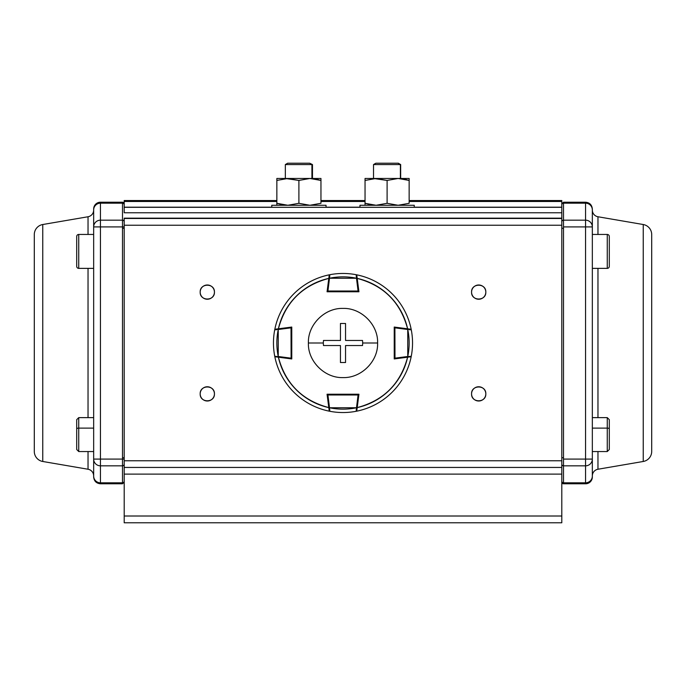 <?xml version="1.0" encoding="UTF-8"?>
<svg xmlns="http://www.w3.org/2000/svg" width="686" height="686" viewBox="0 0 686 686"><rect width="100%" height="100%" fill="white"/><g stroke="black" fill="none" stroke-linecap="round" stroke-linejoin="round"><path stroke-width="1.03" d="M124.2 225.222L561.8 225.222L561.8 460.778L124.2 460.778L124.2 225.222L124.2 522.792L561.8 522.792L561.8 516.009L561.8 522.792L124.2 522.792L124.2 474.103L561.8 474.103L561.8 516.009L124.2 516.009L561.8 516.009L561.8 474.103L124.2 474.103L124.2 467.44L561.8 467.44L561.8 474.103L561.8 460.778L561.8 467.44L124.2 467.44L124.2 460.778L561.8 460.778L561.8 218.482L561.8 225.222L124.2 225.222L124.2 218.482L124.2 225.222M202.267 287.074A7.126 7.126 0 0 0 200.183 292.116A7.126 7.126 0 0 1 207.309 284.99A7.126 7.126 0 0 1 214.435 292.116C214.838 282.924 199.78 282.924 200.183 292.116C199.78 301.3 214.829 301.308 214.435 292.116A7.126 7.126 0 0 0 213.938 289.518M213.929 396.508A7.126 7.126 0 0 0 214.435 393.884C214.838 384.7 199.78 384.692 200.183 393.884C199.78 403.076 214.829 403.076 214.435 393.884A7.126 7.126 0 0 1 207.309 401.01A7.126 7.126 0 0 1 200.183 393.884A7.126 7.126 0 0 0 200.672 396.482M472.071 391.26A7.126 7.126 0 0 0 471.565 393.884A7.126 7.126 0 0 1 478.691 386.758A7.126 7.126 0 0 1 485.817 393.884C486.22 384.7 471.171 384.692 471.565 393.884C471.162 403.076 486.22 403.076 485.817 393.884A7.126 7.126 0 0 0 485.328 391.286M472.071 289.492A7.126 7.126 0 0 0 471.565 292.116A7.126 7.126 0 0 1 478.691 284.99A7.126 7.126 0 0 1 485.817 292.116C486.22 282.924 471.171 282.924 471.565 292.116C471.162 301.3 486.22 301.308 485.817 292.116A7.126 7.126 0 0 0 485.328 289.518M561.8 212.394L561.8 207.198L414.241 207.198L561.8 207.198L561.8 201.478L409.148 201.478L561.8 201.478L561.8 200.526L561.8 207.309L124.2 207.309L271.759 207.198L124.2 207.198L124.2 200.526L276.852 200.526L124.2 200.526L124.2 212.394M124.2 212.763L124.2 207.309L561.8 207.309L561.8 218.482L124.2 218.482L561.8 218.482L124.2 218.174L561.8 218.174L561.8 212.763L124.2 212.763L561.8 212.763M124.2 201.478L276.852 201.478L124.2 201.478M320.954 201.478L365.046 201.478L320.954 201.478M359.961 207.198L326.039 207.198L359.961 207.198M561.8 200.526L409.148 200.526L561.8 200.526M365.046 200.526L320.954 200.526L365.046 200.526M485.319 391.26A7.126 7.126 0 0 0 483.802 388.919M483.733 388.851A7.126 7.126 0 0 0 481.435 387.307M481.315 387.264A7.126 7.126 0 0 0 478.811 386.758M478.691 386.758A7.126 7.126 0 0 0 473.726 388.782M473.657 388.851A7.126 7.126 0 0 0 472.114 391.14M200.681 396.508A7.126 7.126 0 0 0 202.199 398.849M202.267 398.926A7.126 7.126 0 0 0 204.565 400.461M204.685 400.513A7.126 7.126 0 0 0 207.189 401.01M207.309 401.01A7.126 7.126 0 0 0 209.907 400.521M209.933 400.513A7.126 7.126 0 0 0 212.274 398.986M212.343 398.926A7.126 7.126 0 0 0 213.886 396.628M483.733 398.926A7.126 7.126 0 0 0 485.817 393.884A7.126 7.126 0 0 1 478.691 401.01A7.126 7.126 0 0 1 471.565 393.884A7.126 7.126 0 0 0 472.062 396.482M472.071 396.508A7.126 7.126 0 0 0 473.589 398.849M473.657 398.926A7.126 7.126 0 0 0 475.947 400.461M476.067 400.513A7.126 7.126 0 0 0 478.579 401.01M478.691 401.01A7.126 7.126 0 0 0 481.289 400.521M481.315 400.513A7.126 7.126 0 0 0 483.664 398.986M200.681 391.26A7.126 7.126 0 0 0 200.183 393.884A7.126 7.126 0 0 1 207.309 386.758A7.126 7.126 0 0 1 214.435 393.884A7.126 7.126 0 0 0 212.411 388.919M212.343 388.851A7.126 7.126 0 0 0 210.053 387.307M209.933 387.264A7.126 7.126 0 0 0 207.421 386.758M207.309 386.758A7.126 7.126 0 0 0 204.711 387.256M204.685 387.264A7.126 7.126 0 0 0 202.336 388.782M202.267 388.851A7.126 7.126 0 0 0 200.732 391.14M213.929 289.492A7.126 7.126 0 0 0 212.411 287.151M212.343 287.074A7.126 7.126 0 0 0 210.053 285.539M209.933 285.487A7.126 7.126 0 0 0 207.421 284.99M207.309 284.99A7.126 7.126 0 0 0 204.711 285.479M204.685 285.487A7.126 7.126 0 0 0 202.336 287.014M485.319 289.492A7.126 7.126 0 0 0 483.802 287.151M483.733 287.074A7.126 7.126 0 0 0 481.435 285.539M481.315 285.487A7.126 7.126 0 0 0 478.811 284.99M478.691 284.99A7.126 7.126 0 0 0 476.093 285.479M476.067 285.487A7.126 7.126 0 0 0 473.726 287.014M473.657 287.074A7.126 7.126 0 0 0 472.114 289.372M213.929 294.74A7.126 7.126 0 0 0 214.435 292.116A7.126 7.126 0 0 1 207.309 299.242A7.126 7.126 0 0 1 200.183 292.116A7.126 7.126 0 0 0 200.672 294.714M200.681 294.74A7.126 7.126 0 0 0 202.199 297.081M202.267 297.149A7.126 7.126 0 0 0 213.886 294.86M483.733 297.149A7.126 7.126 0 0 0 485.817 292.116A7.126 7.126 0 0 1 478.691 299.242A7.126 7.126 0 0 1 471.565 292.116A7.126 7.126 0 0 0 473.589 297.081M473.657 297.149A7.126 7.126 0 0 0 475.947 298.693M476.067 298.736A7.126 7.126 0 0 0 478.579 299.242M478.691 299.242A7.126 7.126 0 0 0 481.289 298.744M481.315 298.736A7.126 7.126 0 0 0 483.664 297.218M34.3 234.543L34.3 451.457A10.179 10.179 0 0 0 42.755 461.481L88.031 469.241L88.031 451.551L88.031 469.241L42.755 461.481L42.755 224.519L42.755 461.481A10.179 10.179 0 0 1 34.3 451.457L34.3 234.543A10.179 10.179 0 0 1 42.755 224.519L88.031 216.759L42.755 224.519A10.179 10.179 0 0 0 34.3 234.543M124.2 221.861A1.698 1.681 0 0 0 122.502 220.172L100.448 220.172L100.448 226.912L122.502 226.912L122.502 203.185A1.698 1.681 0 0 1 124.2 204.865A1.698 1.681 180 0 0 122.502 203.185L100.448 203.185A6.783 6.74 0 0 0 93.665 209.916L93.665 209.007A6.783 6.783 0 0 1 100.448 202.216L100.448 203.185A6.783 6.74 180 0 0 93.665 209.916L93.665 459.088L100.448 459.088L100.448 226.912L122.502 226.912L122.502 459.088L100.448 459.088L100.448 226.912L93.665 226.912L93.665 210.07A6.783 6.783 0 0 1 88.031 216.759L88.031 234.449L88.031 216.759A6.783 6.783 0 0 0 93.665 210.07L93.665 226.912A6.783 6.74 0 0 1 100.448 220.172L100.448 203.185L122.502 203.185L122.502 220.172L100.448 220.172L100.448 202.216A6.783 6.783 0 0 0 93.665 209.007L93.665 476.084A6.783 6.74 -0 0 0 100.448 482.815L100.448 465.828L122.502 465.828L122.502 482.815L100.448 482.815L100.448 465.828A6.783 6.74 180 0 1 93.665 459.088L93.665 475.93A6.783 6.783 0 0 0 88.031 469.241A6.783 6.783 0 0 1 93.665 475.93L93.665 459.088L93.665 475.93M88.031 417.628L88.031 268.372L88.031 417.628M124.2 457.794L122.502 457.656M122.502 228.344L124.2 228.206M124.2 464.139A1.698 1.681 180 0 1 122.502 465.828L122.502 459.088L124.2 459.088L93.665 459.088L93.665 476.993C94.068 481.118 96.332 483.373 100.448 483.784L122.502 483.784L100.448 483.784L100.448 482.815L100.448 483.784M122.502 226.912L124.2 226.912L122.502 226.912M93.665 459.088A6.783 6.74 -0 0 0 100.448 465.828L100.448 459.088L100.448 465.828L122.502 465.828L122.502 482.815A1.698 1.681 -0 0 0 124.2 481.135A1.698 1.681 180 0 1 122.502 482.815L100.448 482.815A6.783 6.74 180 0 1 93.665 476.084M122.502 483.784L122.502 482.815L122.502 483.784L124.2 482.087M100.448 220.172A6.783 6.74 180 0 0 93.665 226.912L100.448 226.912L100.448 220.172M124.2 203.914A1.698 1.698 0 0 0 122.502 202.216A1.698 1.698 0 0 1 124.2 203.914M651.7 451.457L651.7 234.543A10.179 10.179 0 0 0 643.245 224.519L597.969 216.759L597.969 234.449L597.969 216.759L643.245 224.519A10.179 10.179 0 0 1 651.7 234.543L651.7 451.457A10.179 10.179 0 0 1 643.245 461.481L643.245 224.519L643.245 461.481L597.969 469.241L643.245 461.481A10.179 10.179 0 0 0 651.7 451.457M561.8 464.139A1.698 1.681 180 0 0 563.498 465.828L585.552 465.828L585.552 459.088L563.498 459.088L563.498 482.815A1.698 1.681 180 0 1 561.8 481.135A1.698 1.681 -0 0 0 563.498 482.815L585.552 482.815A6.783 6.74 180 0 0 592.335 476.084L592.335 476.993A6.783 6.783 0 0 1 585.552 483.784L585.552 482.815A6.783 6.74 -0 0 0 592.335 476.084L592.335 459.088A6.783 6.74 180 0 1 585.552 465.828L585.552 482.815L563.498 482.815L563.498 465.828L585.552 465.828L585.552 483.784A6.783 6.783 0 0 0 592.335 476.993L592.335 209.916A6.783 6.74 180 0 0 585.552 203.185L585.552 220.172L563.498 220.172L563.498 203.185L585.552 203.185L585.552 220.172A6.783 6.74 0 0 1 592.335 226.912L592.335 210.07L592.335 226.912L585.552 226.912L585.552 459.088L563.498 459.088L563.498 226.912L585.552 226.912L585.552 459.088L592.335 459.088L592.335 475.93L592.335 209.007C591.932 204.882 589.668 202.627 585.552 202.216L563.498 202.216L585.552 202.216L585.552 203.185L585.552 202.216M597.969 268.372L597.969 417.628L597.969 268.372M597.969 451.551L597.969 469.241A6.783 6.783 0 0 0 592.335 475.93L592.335 475.93A6.783 6.783 0 0 1 597.969 469.241L597.969 451.551M561.8 228.206L563.498 228.344M563.498 457.656L561.8 457.794M592.335 210.07A6.783 6.783 0 0 0 597.969 216.759A6.783 6.783 0 0 1 592.335 210.07L592.335 210.07M561.8 221.861A1.698 1.681 0 0 1 563.498 220.172L563.498 203.185A1.698 1.681 180 0 0 561.8 204.865A1.698 1.681 0 0 1 563.498 203.185L585.552 203.185A6.783 6.74 0 0 1 592.335 209.916M563.498 202.216L563.498 203.185L563.498 202.216L561.8 203.914M563.498 226.912L585.552 226.912L585.552 220.172L563.498 220.172L563.498 226.912M585.552 220.172L585.552 226.912L592.335 226.912A6.783 6.74 180 0 0 585.552 220.172M585.552 465.828A6.783 6.74 -0 0 0 592.335 459.088L585.552 459.088L585.552 465.828M563.498 483.784A1.698 1.698 0 0 1 561.8 482.087A1.698 1.698 0 0 0 563.498 483.784L585.552 483.784M359.961 205.268L414.241 205.268L359.961 205.268L359.961 207.309L359.961 205.268M414.241 207.309L414.241 205.268L414.241 207.309M271.759 205.268L326.039 205.268L271.759 205.268L271.759 207.309L271.759 205.268M326.039 207.309L326.039 205.268L326.039 207.309M78.736 234.449L78.736 268.372L93.665 268.372L78.736 268.372A2.032 2.032 0 0 1 76.703 266.331L76.703 236.481A2.032 2.032 0 0 1 78.736 234.449L93.665 234.449L78.736 234.449A2.032 2.032 0 0 0 76.703 236.481L76.703 266.331A2.032 2.032 0 0 0 78.736 268.372L78.736 234.449M76.703 440.292L76.703 428.896A2.032 0.78 0 0 1 78.736 428.115L78.736 417.628L78.736 428.115L93.665 428.115L78.736 428.115L78.736 451.551L78.736 428.115A2.032 0.78 180 0 0 76.703 428.896L76.703 449.519L78.736 451.551L93.665 451.551M76.703 426.795L76.703 435.884L76.703 426.795M93.665 417.628L78.736 417.628L76.703 419.669L76.703 428.896M607.264 268.372L607.264 234.449L592.335 234.449L607.264 234.449A2.032 2.032 0 0 1 609.297 236.481L609.297 266.331A2.032 2.032 0 0 1 607.264 268.372L592.335 268.372L607.264 268.372A2.032 2.032 0 0 0 609.297 266.331L609.297 236.481A2.032 2.032 0 0 0 607.264 234.449L607.264 268.372M592.335 417.628L607.264 417.628L607.264 428.115L607.264 417.628L609.297 419.669L609.297 440.292M592.335 428.115L607.264 428.115L592.335 428.115M592.335 451.551L607.264 451.551L607.264 428.115A2.032 0.78 0 0 1 609.297 428.896A2.032 0.78 180 0 0 607.264 428.115L607.264 451.551L609.297 449.519L609.297 428.896M609.297 435.884L609.297 426.795L609.297 435.884M318.956 179.826L315.5 179.003L320.954 180.444L320.954 178.471L276.852 178.471L276.852 203.305L287.871 205.268L298.899 203.305L298.899 180.444L287.871 178.471L276.852 180.444L276.852 178.471L276.852 180.444L287.871 178.471L276.852 178.471M288.12 163.208L309.678 163.208L287.674 163.208L285.333 164.563L312.473 164.563L311.924 164.563L311.924 178.471L311.924 164.563L285.333 164.563L285.333 178.471L298.899 180.444L298.899 203.305L309.926 205.268L320.954 203.305L320.954 180.444L309.926 178.471L298.899 180.444L309.926 178.471L320.954 180.444L320.954 178.471L287.871 178.471M282.366 178.995L282.864 178.9M282.298 204.745L276.852 203.305L276.852 205.268L276.852 180.444M315.5 204.745L312.473 205.268M320.954 203.305L320.954 180.444M407.15 179.826L403.702 179.003L409.148 180.444L409.148 178.471L365.046 178.471L365.046 203.305L376.074 205.268L387.101 203.305L398.129 205.268L409.148 203.305L409.148 180.444L398.129 178.471L387.101 180.444L387.101 203.305L387.101 180.444L376.074 178.471L365.046 180.444L365.046 178.471L365.046 180.444L376.074 178.471L365.046 178.471L365.046 205.268L365.046 203.305L370.5 204.745M376.091 163.208L398.326 163.208L400.667 164.563L373.527 164.563L373.527 178.471L387.101 180.444L398.129 178.471L409.148 180.444L409.148 178.471L376.074 178.471M370.56 178.995L371.066 178.9M403.702 204.745L400.667 205.268M409.148 203.305L409.148 180.444M398.103 163.208L375.877 163.208L373.527 164.563L400.401 164.563L398.103 163.208L400.401 164.563L400.401 178.471L400.667 164.563L400.667 178.471M311.924 164.563L309.678 163.208L311.924 164.563M312.473 178.471L312.473 164.563L309.678 163.208M356.737 274.829L358.941 291.773L327.059 291.773L328.8 278.396C302.286 285.479 285.479 302.277 278.396 328.8L291.773 327.059L291.773 358.941L278.396 357.2C285.479 383.714 302.277 400.521 328.8 407.604L327.059 394.227L358.941 394.227L357.2 407.604C383.714 400.521 400.521 383.723 407.604 357.2L394.227 358.941L394.227 327.059L407.604 328.8C400.521 302.286 383.723 285.479 357.2 278.396L358.941 291.773L327.059 291.773L327.831 291.773L329.503 278.242L356.497 278.242L358.169 291.096L327.831 291.096L329.503 278.242A66.148 66.148 0 0 1 356.497 278.242L356.257 274.734A69.543 69.543 0 0 0 329.743 274.734A69.543 69.543 0 0 1 356.257 274.734A0.677 0.677 0 0 1 356.806 275.309L356.737 274.829A69.543 69.543 0 0 1 411.171 329.263L407.604 328.8L411.171 329.263A69.543 69.543 0 0 0 356.737 274.829L357.2 278.396A66.148 66.148 0 0 1 407.604 328.8L411.171 329.263M277.058 328.971L274.829 329.263A69.543 69.543 0 0 1 329.263 274.829L329.194 275.309A0.677 0.677 0 0 1 329.743 274.734L329.503 278.242L328.8 278.396L329.263 274.829A69.543 69.543 0 0 0 274.829 329.263L291.773 327.059L291.01 327.153L291.096 358.169L278.242 356.497L278.242 329.503L291.096 327.831L274.734 329.743A69.543 69.543 0 0 0 274.734 356.257A69.543 69.543 0 0 1 274.734 329.743A0.677 0.677 0 0 1 275.309 329.194A0.677 0.677 0 0 0 274.734 329.743L276.467 329.734M408.942 357.029L411.171 356.737A69.543 69.543 0 0 1 356.737 411.171L356.806 410.691A0.677 0.677 0 0 1 356.257 411.266A69.543 69.543 0 0 1 329.743 411.266A69.543 69.543 0 0 0 356.257 411.266L356.497 407.758L329.503 407.758L327.831 394.904L358.169 394.904L356.497 407.758A66.148 66.148 0 0 1 329.503 407.758L329.743 411.266A0.677 0.677 0 0 1 329.194 410.691L329.263 411.171A69.543 69.543 0 0 1 274.829 356.737L278.396 357.2L274.829 356.737A69.543 69.543 0 0 0 329.263 411.171L327.059 394.227L358.941 394.227L358.169 394.227L356.497 407.758L357.2 407.604L356.737 411.171A69.543 69.543 0 0 0 411.171 356.737L394.227 358.941L394.99 358.847L394.904 327.831L407.758 329.503L407.758 356.497L394.904 358.169L411.266 356.257A69.543 69.543 0 0 0 411.266 329.743A69.543 69.543 0 0 1 411.266 356.257A0.677 0.677 0 0 1 410.691 356.806A0.677 0.677 0 0 0 411.266 356.257M328.826 407.844L329.503 407.758L327.831 394.227L327.059 394.227L327.153 394.99L358.847 394.99L358.941 394.227L356.737 411.171M357.174 278.156L356.497 278.242L358.169 291.773L358.941 291.773L358.847 291.01L327.153 291.01L327.059 291.773L329.263 274.829M357.029 277.058L356.943 276.372L356.377 276.449M274.734 356.257A0.677 0.677 0 0 0 275.309 356.806A0.677 0.677 0 0 1 274.734 356.257L291.096 358.169L291.01 358.847L291.773 358.941L274.829 356.737M409.533 329.734L411.266 329.743A0.677 0.677 0 0 0 410.691 329.194A0.677 0.677 0 0 1 411.266 329.743L394.904 327.831L394.99 327.153L394.227 327.059L407.604 328.8M356.377 409.551L356.943 409.628L357.174 407.844M329.623 276.449L329.057 276.372L328.826 278.156M329.263 411.171L328.8 407.604A66.148 66.148 0 0 1 278.396 357.2M274.829 329.263L278.396 328.8A66.148 66.148 0 0 1 328.8 278.396M411.171 356.737L407.604 357.2A66.148 66.148 0 0 1 357.2 407.604M329.194 410.691A0.677 0.677 0 0 0 329.743 411.266A0.677 0.677 0 0 1 329.194 410.691L329.057 409.628L329.623 409.551M356.266 410.751L356.257 411.266A0.677 0.677 0 0 0 356.806 410.691A0.677 0.677 0 0 1 356.257 411.266L356.266 409.533M356.943 409.628L356.806 410.691M329.734 409.533L329.743 411.266M278.156 357.174L278.242 356.497A66.148 66.148 0 0 1 278.242 329.503L278.156 328.826M407.844 328.826L407.758 329.503A66.148 66.148 0 0 1 407.758 356.497L407.844 357.174M356.257 274.734A0.677 0.677 0 0 1 356.806 275.309A0.677 0.677 0 0 0 356.257 274.734L356.266 276.467M329.743 274.734A0.677 0.677 0 0 0 329.194 275.309A0.677 0.677 0 0 1 329.743 274.734L329.734 276.467M329.057 276.372L329.194 275.309M356.806 275.309L356.943 276.372M340.453 345.547L323.475 345.547L323.312 343L308.4 343C307.671 361.007 324.461 378.166 342.974 377.6C361.522 378.166 378.312 361.05 377.6 343L362.688 343L362.525 345.547L345.547 345.547L345.547 362.525L340.453 362.525L340.453 345.547L340.453 362.525L345.547 362.525L345.547 345.547L362.525 345.547L362.688 343L377.6 343C378.329 324.993 361.539 307.834 343.026 308.4C324.478 307.834 307.688 324.95 308.4 343L323.312 343L323.475 340.453L340.453 340.453L340.453 323.475L345.547 323.475L345.547 340.453L362.525 340.453L362.688 343L362.525 340.453L345.547 340.453L345.547 323.475L340.453 323.475L340.453 340.453L323.475 340.453L323.312 343L323.475 345.547L340.453 345.547M122.502 202.216L100.448 202.216"/></g></svg>
